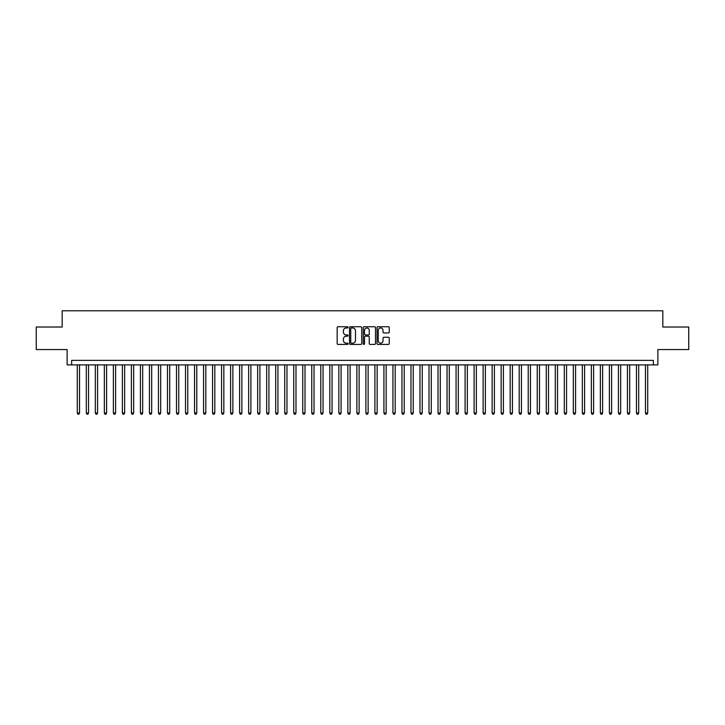<?xml version="1.0" encoding="UTF-8"?>
<svg xmlns="http://www.w3.org/2000/svg" width="725" height="725" viewBox="0 0 725 725"><rect width="100%" height="100%" fill="white"/><g stroke="black" fill="none" stroke-linecap="round" stroke-linejoin="round"><path stroke-width="1.09" d="M348.072 327.347A0.616 0.616 0 0 0 347.447 326.73L338.049 326.73A0.888 0.888 0 0 0 337.161 327.609L337.161 343.55A0.888 0.888 0 0 0 338.049 344.429L347.447 344.429A0.616 0.616 0 0 0 348.072 343.813A0.616 0.616 0 0 0 347.447 343.197L346.233 343.197A2.837 2.837 0 0 1 343.405 340.36L343.405 339.028A2.837 2.837 0 0 1 346.233 336.201L347.447 336.201A0.616 0.616 0 0 0 348.072 335.575A0.616 0.616 0 0 0 347.447 334.959L346.233 334.959A2.837 2.837 0 0 1 343.405 332.123L343.405 330.799A2.837 2.837 0 0 1 346.233 327.963L347.447 327.963A0.616 0.616 0 0 0 348.072 327.347M388.373 332.965A0.888 0.888 0 0 0 389.252 332.086L389.252 327.609A0.888 0.888 0 0 0 388.373 326.73L377.924 326.73A0.888 0.888 0 0 0 377.036 327.609L377.036 343.55A0.888 0.888 0 0 0 377.924 344.429L388.373 344.429A0.888 0.888 0 0 0 389.252 343.55L389.252 338.149A0.888 0.888 0 0 0 388.373 337.261L383.897 337.261A0.888 0.888 0 0 0 383.017 338.149L383.017 340.822A2.365 2.365 0 0 1 380.643 343.197A2.365 2.365 0 0 1 378.278 340.822L378.278 330.337A2.365 2.365 0 0 1 380.643 327.963A2.365 2.365 0 0 1 383.017 330.337L383.017 332.086A0.888 0.888 0 0 0 383.897 332.965L388.373 332.965M653.352 364.892L657.865 364.892L657.865 349.559L688.75 349.559L688.75 327.011L662.822 327.011L662.822 310.78L62.178 310.78L62.178 327.011L36.25 327.011L36.25 349.559L67.135 349.559L67.135 364.892L653.352 364.892L653.352 360.379L71.648 360.379L71.648 364.892M361.73 327.609A0.888 0.888 0 0 0 360.842 326.73L350.392 326.73A0.888 0.888 0 0 0 349.513 327.609L349.513 343.55A0.888 0.888 0 0 0 350.392 344.429L360.842 344.429A0.888 0.888 0 0 0 361.73 343.55L361.73 327.609M364.158 326.73L374.608 326.73A0.888 0.888 0 0 1 375.487 327.609L375.487 343.55A0.888 0.888 0 0 1 374.608 344.429L370.14 344.429A0.888 0.888 0 0 1 369.252 343.55L369.252 337.08A0.888 0.888 0 0 0 368.363 336.201L365.4 336.201A0.888 0.888 0 0 0 364.512 337.08L364.512 343.813A0.616 0.616 0 0 1 363.896 344.429A0.616 0.616 0 0 1 363.27 343.813L363.27 327.609A0.888 0.888 0 0 1 364.158 326.73M351.371 327.963A0.616 0.616 0 0 0 350.746 328.588L350.746 342.572A0.616 0.616 0 0 0 351.371 343.197L352.649 343.197A2.837 2.837 0 0 0 355.486 340.36L355.486 330.799A2.837 2.837 0 0 0 352.649 327.963L351.371 327.963M369.252 330.382A2.365 2.365 0 0 0 366.886 328.008A2.365 2.365 0 0 0 364.512 330.382L364.512 334.071A0.888 0.888 0 0 0 365.4 334.959L368.363 334.959A0.888 0.888 0 0 0 369.252 334.071L369.252 330.382M77.285 364.892L77.285 413.051L79.542 413.051L79.542 364.892M79.542 413.051L78.862 414.22L77.965 414.22L77.285 413.051M86.302 364.892L86.302 413.051L88.559 413.051L88.559 364.892M88.559 413.051L87.879 414.22L86.982 414.22L86.302 413.051M95.319 364.892L95.319 413.051L97.576 413.051L97.576 364.892M97.576 413.051L96.896 414.22L95.999 414.22L95.319 413.051M104.337 364.892L104.337 413.051L106.593 413.051L106.593 364.892M106.593 413.051L105.922 414.22L105.016 414.22L104.337 413.051M113.363 364.892L113.363 413.051L115.61 413.051L115.61 364.892M115.61 413.051L114.94 414.22L114.033 414.22L113.363 413.051M122.38 364.892L122.38 413.051L124.637 413.051L124.637 364.892M124.637 413.051L123.957 414.22L123.051 414.22L122.38 413.051M131.397 364.892L131.397 413.051L133.654 413.051L133.654 364.892M133.654 413.051L132.974 414.22L132.077 414.22L131.397 413.051M140.414 364.892L140.414 413.051L142.671 413.051L142.671 364.892M142.671 413.051L141.991 414.22L141.094 414.22L140.414 413.051M149.432 364.892L149.432 413.051L151.688 413.051L151.688 364.892M151.688 413.051L151.008 414.22L150.111 414.22L149.432 413.051M158.449 364.892L158.449 413.051L160.705 413.051L160.705 364.892M160.705 413.051L160.035 414.22L159.128 414.22L158.449 413.051M167.475 364.892L167.475 413.051L169.722 413.051L169.722 364.892M169.722 413.051L169.052 414.22L168.146 414.22L167.475 413.051M176.492 364.892L176.492 413.051L178.749 413.051L178.749 364.892M178.749 413.051L178.069 414.22L177.163 414.22L176.492 413.051M185.509 364.892L185.509 413.051L187.766 413.051L187.766 364.892M187.766 413.051L187.086 414.22L186.189 414.22L185.509 413.051M194.527 364.892L194.527 413.051L196.783 413.051L196.783 364.892M196.783 413.051L196.103 414.22L195.206 414.22L194.527 413.051M203.544 364.892L203.544 413.051L205.8 413.051L205.8 364.892M205.8 413.051L205.121 414.22L204.223 414.22L203.544 413.051M212.561 364.892L212.561 413.051L214.817 413.051L214.817 364.892M214.817 413.051L214.147 414.22L213.241 414.22L212.561 413.051M221.587 364.892L221.587 413.051L223.835 413.051L223.835 364.892M223.835 413.051L223.164 414.22L222.258 414.22L221.587 413.051M230.604 364.892L230.604 413.051L232.861 413.051L232.861 364.892M232.861 413.051L232.181 414.22L231.275 414.22L230.604 413.051M239.622 364.892L239.622 413.051L241.878 413.051L241.878 364.892M241.878 413.051L241.198 414.22L240.301 414.22L239.622 413.051M248.639 364.892L248.639 413.051L250.895 413.051L250.895 364.892M250.895 413.051L250.216 414.22L249.318 414.22L248.639 413.051M257.656 364.892L257.656 413.051L259.913 413.051L259.913 364.892M259.913 413.051L259.233 414.22L258.336 414.22L257.656 413.051M266.673 364.892L266.673 413.051L268.93 413.051L268.93 364.892M268.93 413.051L268.259 414.22L267.353 414.22L266.673 413.051M275.699 364.892L275.699 413.051L277.947 413.051L277.947 364.892M277.947 413.051L277.276 414.22L276.37 414.22L275.699 413.051M284.717 364.892L284.717 413.051L286.973 413.051L286.973 364.892M286.973 413.051L286.293 414.22L285.387 414.22L284.717 413.051M293.734 364.892L293.734 413.051L295.99 413.051L295.99 364.892M295.99 413.051L295.311 414.22L294.413 414.22L293.734 413.051M302.751 364.892L302.751 413.051L305.007 413.051L305.007 364.892M305.007 413.051L304.328 414.22L303.431 414.22L302.751 413.051M311.768 364.892L311.768 413.051L314.025 413.051L314.025 364.892M314.025 413.051L313.345 414.22L312.448 414.22L311.768 413.051M320.785 364.892L320.785 413.051L323.042 413.051L323.042 364.892M323.042 413.051L322.371 414.22L321.465 414.22L320.785 413.051M329.812 364.892L329.812 413.051L332.059 413.051L332.059 364.892M332.059 413.051L331.388 414.22L330.482 414.22L329.812 413.051M338.829 364.892L338.829 413.051L341.076 413.051L341.076 364.892M341.076 413.051L340.406 414.22L339.499 414.22L338.829 413.051M347.846 364.892L347.846 413.051L350.103 413.051L350.103 364.892M350.103 413.051L349.423 414.22L348.517 414.22L347.846 413.051M356.863 364.892L356.863 413.051L359.12 413.051L359.12 364.892M359.12 413.051L358.44 414.22L357.543 414.22L356.863 413.051M365.88 364.892L365.88 413.051L368.137 413.051L368.137 364.892M368.137 413.051L367.457 414.22L366.56 414.22L365.88 413.051M374.897 364.892L374.897 413.051L377.154 413.051L377.154 364.892M377.154 413.051L376.483 414.22L375.577 414.22L374.897 413.051M383.924 364.892L383.924 413.051L386.171 413.051L386.171 364.892M386.171 413.051L385.501 414.22L384.594 414.22L383.924 413.051M392.941 364.892L392.941 413.051L395.188 413.051L395.188 364.892M395.188 413.051L394.518 414.22L393.612 414.22L392.941 413.051M401.958 364.892L401.958 413.051L404.215 413.051L404.215 364.892M404.215 413.051L403.535 414.22L402.629 414.22L401.958 413.051M410.975 364.892L410.975 413.051L413.232 413.051L413.232 364.892M413.232 413.051L412.552 414.22L411.655 414.22L410.975 413.051M419.993 364.892L419.993 413.051L422.249 413.051L422.249 364.892M422.249 413.051L421.569 414.22L420.672 414.22L419.993 413.051M429.01 364.892L429.01 413.051L431.266 413.051L431.266 364.892M431.266 413.051L430.587 414.22L429.689 414.22L429.01 413.051M438.027 364.892L438.027 413.051L440.283 413.051L440.283 364.892M440.283 413.051L439.613 414.22L438.707 414.22L438.027 413.051M447.053 364.892L447.053 413.051L449.301 413.051L449.301 364.892M449.301 413.051L448.63 414.22L447.724 414.22L447.053 413.051M456.07 364.892L456.07 413.051L458.327 413.051L458.327 364.892M458.327 413.051L457.647 414.22L456.741 414.22L456.07 413.051M465.088 364.892L465.088 413.051L467.344 413.051L467.344 364.892M467.344 413.051L466.664 414.22L465.767 414.22L465.088 413.051M474.105 364.892L474.105 413.051L476.361 413.051L476.361 364.892M476.361 413.051L475.682 414.22L474.784 414.22L474.105 413.051M483.122 364.892L483.122 413.051L485.378 413.051L485.378 364.892M485.378 413.051L484.699 414.22L483.802 414.22L483.122 413.051M492.139 364.892L492.139 413.051L494.396 413.051L494.396 364.892M494.396 413.051L493.725 414.22L492.819 414.22L492.139 413.051M501.165 364.892L501.165 413.051L503.413 413.051L503.413 364.892M503.413 413.051L502.742 414.22L501.836 414.22L501.165 413.051M510.183 364.892L510.183 413.051L512.439 413.051L512.439 364.892M512.439 413.051L511.759 414.22L510.853 414.22L510.183 413.051M519.2 364.892L519.2 413.051L521.456 413.051L521.456 364.892M521.456 413.051L520.777 414.22L519.879 414.22L519.2 413.051M528.217 364.892L528.217 413.051L530.473 413.051L530.473 364.892M530.473 413.051L529.794 414.22L528.897 414.22L528.217 413.051M537.234 364.892L537.234 413.051L539.491 413.051L539.491 364.892M539.491 413.051L538.811 414.22L537.914 414.22L537.234 413.051M546.251 364.892L546.251 413.051L548.508 413.051L548.508 364.892M548.508 413.051L547.837 414.22L546.931 414.22L546.251 413.051M555.278 364.892L555.278 413.051L557.525 413.051L557.525 364.892M557.525 413.051L556.854 414.22L555.948 414.22L555.278 413.051M564.295 364.892L564.295 413.051L566.551 413.051L566.551 364.892M566.551 413.051L565.872 414.22L564.965 414.22L564.295 413.051M573.312 364.892L573.312 413.051L575.568 413.051L575.568 364.892M575.568 413.051L574.889 414.22L573.992 414.22L573.312 413.051M582.329 364.892L582.329 413.051L584.586 413.051L584.586 364.892M584.586 413.051L583.906 414.22L583.009 414.22L582.329 413.051M591.346 364.892L591.346 413.051L593.603 413.051L593.603 364.892M593.603 413.051L592.923 414.22L592.026 414.22L591.346 413.051M600.363 364.892L600.363 413.051L602.62 413.051L602.62 364.892M602.62 413.051L601.949 414.22L601.043 414.22L600.363 413.051M609.39 364.892L609.39 413.051L611.637 413.051L611.637 364.892M611.637 413.051L610.967 414.22L610.06 414.22L609.39 413.051M618.407 364.892L618.407 413.051L620.663 413.051L620.663 364.892M620.663 413.051L619.984 414.22L619.077 414.22L618.407 413.051M627.424 364.892L627.424 413.051L629.681 413.051L629.681 364.892M629.681 413.051L629.001 414.22L628.104 414.22L627.424 413.051M636.441 364.892L636.441 413.051L638.698 413.051L638.698 364.892M638.698 413.051L638.018 414.22L637.121 414.22L636.441 413.051M645.458 364.892L645.458 413.051L647.715 413.051L647.715 364.892M647.715 413.051L647.035 414.22L646.138 414.22L645.458 413.051"/></g></svg>
